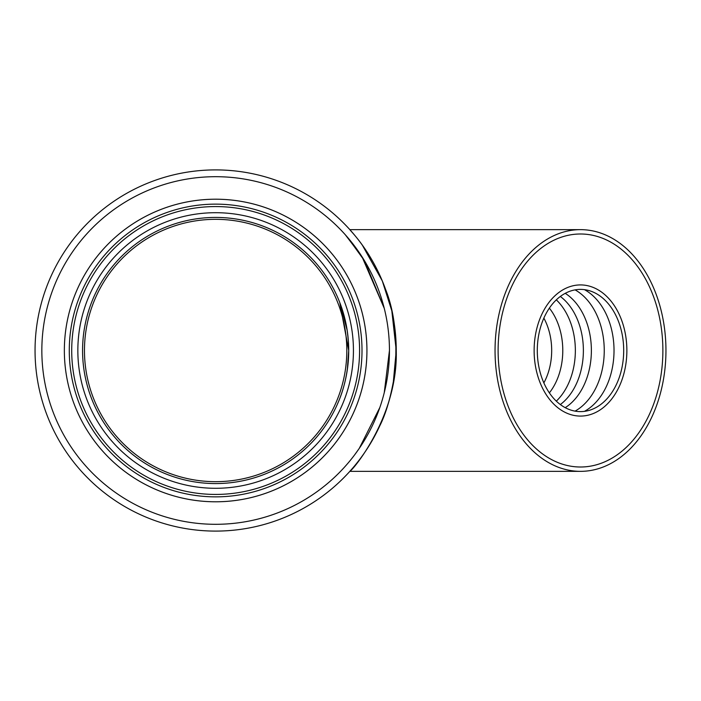 <?xml version="1.0" encoding="UTF-8"?>
<svg xmlns="http://www.w3.org/2000/svg" width="701" height="701" viewBox="0 0 701 701"><rect width="100%" height="100%" fill="white"/><g stroke="black" fill="none" stroke-linecap="round" stroke-linejoin="round"><path stroke-width="1.05" d="M580.498 284.921A65.579 46.371 -90 0 1 600.52 291.353A65.579 46.371 -90 0 1 626.869 350.509A65.579 46.371 -90 0 1 600.512 409.656A65.579 46.371 -90 0 1 535.275 365.011A65.579 46.371 -90 0 1 580.498 284.921A65.579 46.371 -90 0 1 600.52 291.353A65.579 46.371 -90 0 1 626.869 350.509A65.579 46.371 -90 0 1 600.512 409.656A65.579 46.371 -90 0 1 535.275 365.011A65.579 46.371 -90 0 1 580.498 284.921M580.498 289.399A61.101 43.199 -90 0 1 601.44 297.058A61.101 43.199 -90 0 1 623.697 350.509A61.101 43.199 -90 0 1 601.432 403.951A61.101 43.199 -90 0 1 538.666 365.791A61.101 43.199 -90 0 1 580.498 289.399M339.757 302.499L348.712 350.5A133.067 133.067 0 0 1 149.111 465.744A133.067 133.067 0 0 1 149.111 235.256A133.067 133.067 0 0 1 348.712 350.5L348.344 340.651M346.811 350.5A131.166 131.166 0 0 1 150.058 464.097A131.166 131.166 0 0 1 150.058 236.903A131.166 131.166 0 0 1 346.811 350.5M348.336 340.546L347.267 330.96M347.188 330.416L339.924 302.937M339.626 302.166L339.319 301.386M337.724 403.452C336.541 405.344 348.379 384.148 348.712 350.5L347.31 369.734M215.645 483.567A133.067 133.067 0 0 1 82.578 350.5A133.067 133.067 0 0 1 215.645 217.433A133.067 133.067 0 0 1 348.712 350.5A133.067 133.067 0 0 1 215.645 483.567M215.645 494.433A143.933 143.933 0 0 1 71.712 350.5A143.933 143.933 0 0 1 215.645 206.567A143.933 143.933 0 0 1 359.578 350.5A143.933 143.933 0 0 1 215.645 494.433A143.933 143.933 0 0 1 71.712 350.5A143.933 143.933 0 0 1 215.645 206.567A143.933 143.933 0 0 1 359.578 350.5A143.933 143.933 0 0 1 215.645 494.433M362.005 350.5A146.36 146.36 0 0 1 142.461 477.25A146.36 146.36 0 0 1 142.461 223.75A146.36 146.36 0 0 1 362.005 350.5M366.93 350.5A151.285 151.285 0 0 1 139.998 481.517A151.285 151.285 0 0 1 139.998 219.483A151.285 151.285 0 0 1 366.93 350.5M580.498 229.648A120.852 85.452 90 0 0 495.046 350.5A120.852 85.452 90 0 0 580.498 471.352A120.852 85.452 90 0 0 665.95 350.5A120.852 85.452 90 0 0 580.498 229.648L349.843 229.648C350.272 230.866 371.355 250.485 385.515 289.198C394.698 312.129 397.774 340.292 394.742 373.686C391.193 395.855 386.163 413.318 379.662 426.077C365.668 456.421 347.197 473.753 350.202 470.949C351.744 471.335 398.124 417.007 396.24 350.5L391.824 310.841L382.29 280.908L362.391 245.245L382.29 280.908L391.824 310.841L396.24 350.5L393.191 383.517L396.24 350.544M359.411 241.205L358.597 240.145L359.411 241.205M498.113 350.5A116.506 82.376 -90 0 1 580.498 233.994A116.506 82.376 -90 0 1 662.874 350.5A116.506 82.376 -90 0 1 580.498 467.006A116.506 82.376 -90 0 1 498.113 350.5A116.506 82.376 90 0 0 580.498 467.006A116.506 82.376 90 0 0 662.874 350.5A116.506 82.376 90 0 0 580.498 233.994A116.506 82.376 90 0 0 498.113 350.5M35.05 350.5A180.595 180.595 0 0 1 305.943 194.098A180.595 180.595 0 0 1 305.943 506.902A180.595 180.595 0 0 1 35.05 350.5M41.841 350.5A173.804 173.804 0 0 0 302.543 501.022A173.804 173.804 0 0 0 302.543 199.978A173.804 173.804 0 0 0 41.841 350.5A173.804 173.804 0 0 0 302.543 501.022A173.804 173.804 0 0 0 302.543 199.978A173.804 173.804 0 0 0 41.841 350.5M389.449 350.5L384.253 392.665L389.449 350.5M344.62 467.006L346.592 464.781L344.62 467.006M347.88 463.291L348.677 462.353L347.88 463.291M350.921 459.628L351.473 458.936L350.921 459.628M354.759 454.686L359.254 448.403L354.759 454.686M359.262 448.386L379.828 407.526L359.262 448.386M347.407 237.157L364.494 260.772L384.253 308.335L362.049 256.838L345.356 234.817M64.352 350.5A151.293 151.293 0 0 1 291.292 219.474A151.293 151.293 0 0 1 291.292 481.526A151.293 151.293 0 0 1 64.352 350.5M584.468 289.662A65.175 46.091 -90 0 1 614.023 350.5A65.175 46.091 -90 0 1 584.468 411.338M575.092 289.881A65.175 46.091 -90 0 1 604.244 350.5A65.175 46.091 -90 0 1 575.092 411.119M565.234 293.342A62.661 44.312 -90 0 1 591.381 350.5A62.661 44.312 -90 0 1 565.234 407.658M560.336 296.462A61.101 43.208 -90 0 1 583.381 350.5A61.101 43.208 -90 0 1 560.336 404.538M556.322 299.862A61.101 43.208 -90 0 1 556.322 401.138M549.365 308.142A56.772 40.15 -90 0 1 549.365 392.858M543.862 318.114A52.952 37.442 -90 0 1 543.862 382.886M215.645 488.29A137.79 137.79 0 0 1 96.309 281.6A137.79 137.79 0 0 1 334.973 281.6A137.79 137.79 0 0 1 215.645 488.29M349.843 471.352L580.498 471.352"/></g></svg>
